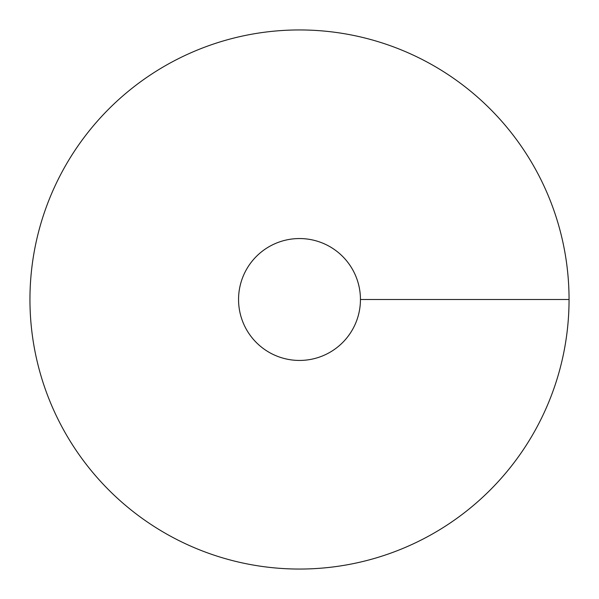 <?xml version="1.0" encoding="UTF-8"?>
<svg xmlns="http://www.w3.org/2000/svg" width="599" height="599" viewBox="0 0 599 599"><rect width="100%" height="100%" fill="white"/><g stroke="black" fill="none" stroke-linecap="round" stroke-linejoin="round"><path stroke-width="0.9" d="M299.5 569.05A269.55 269.55 0 0 0 532.938 164.725A269.55 269.55 0 0 0 66.062 164.725A269.55 269.55 0 0 0 299.5 569.05M299.5 360.441A60.941 60.941 0 0 0 352.279 269.026A60.941 60.941 0 0 0 246.721 269.026A60.941 60.941 0 0 0 299.5 360.441M569.05 299.5L360.441 299.5"/></g></svg>
